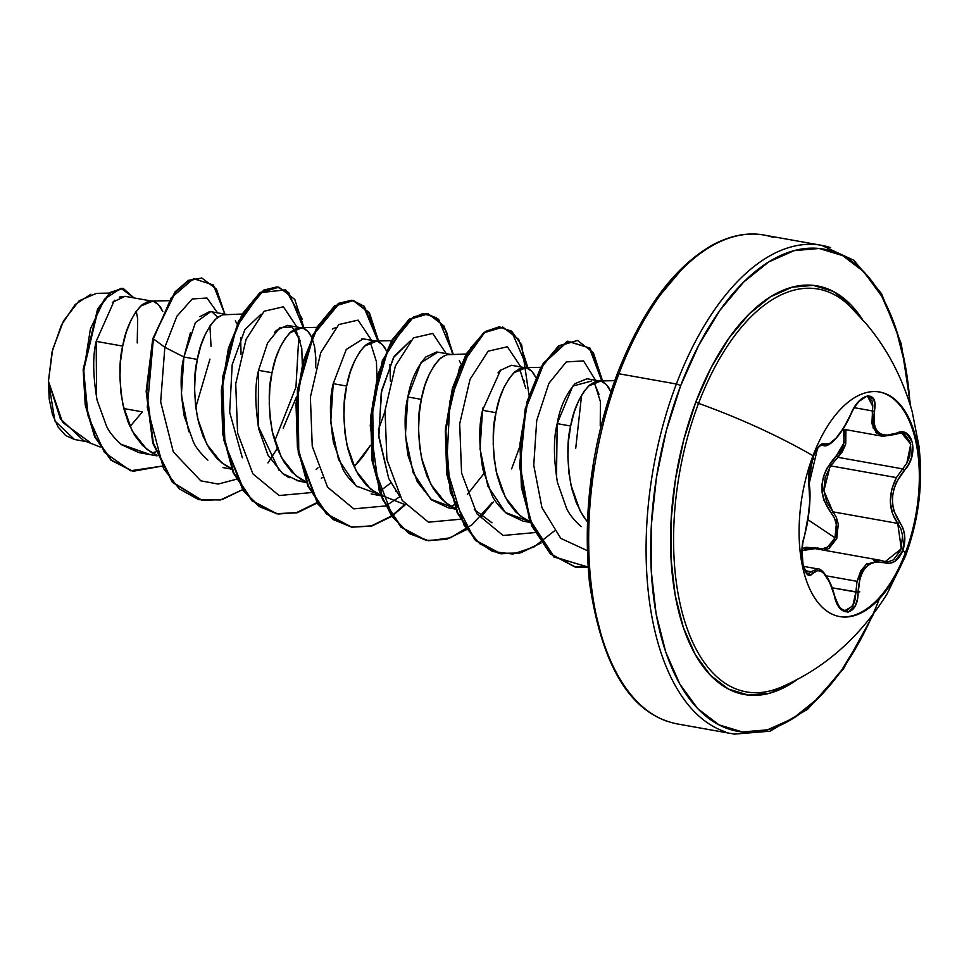 <?xml version="1.0" encoding="UTF-8"?>
<svg xmlns="http://www.w3.org/2000/svg" width="969" height="969" viewBox="0 0 969 969"><rect width="100%" height="100%" fill="white"/><g stroke="black" fill="none" stroke-linecap="round" stroke-linejoin="round"><path stroke-width="1.45" d="M879.246 391.948A114.039 58.092 -79.9 0 1 905.421 552.693L906.342 552.851A114.039 58.092 -79.9 0 1 835.52 615.521A114.039 58.092 -79.9 0 1 813.003 455.733A233.359 69.744 -159.2 0 0 698.552 403.37A233.359 69.744 20.8 0 1 813.003 455.733A114.039 58.092 -79.9 0 1 898.311 402.559A114.039 58.092 -79.9 0 1 906.342 552.851A233.359 69.744 20.8 0 1 905.337 556.424A233.359 69.744 -159.2 0 0 906.342 552.851A114.039 58.092 -79.9 0 1 821.022 606.037A114.039 58.092 -79.9 0 1 813.003 455.733A114.039 58.092 -79.9 0 1 883.825 393.075A114.039 58.092 -79.9 0 1 906.342 552.851L905.421 552.693A114.039 58.092 100.1 0 0 882.904 392.917M811.101 571.734L817.557 568.864L811.101 571.734L805.069 570.656L811.101 571.734A1.672 1.453 39.6 0 1 812.773 573.2C820.573 566.429 827.756 573.902 834.321 595.62C838.754 619.143 858.534 616.284 858.062 592.132C859.539 569.288 868.272 559.476 884.261 562.71C892.158 564.903 898.324 560.906 902.757 550.743L905.421 552.693L902.757 550.743L904.646 535.409L902.926 528.166L893.793 510.76L892.522 503.892L892.51 496.6L893.83 489.284L896.361 482.308L908.68 464.272L911.72 457.041L912.519 442.482L906.354 433.313L901.412 432.15L885.751 435.42L881.402 434.318L877.866 431.811L875.346 428.019L873.953 423.15L874.898 404.558L873.808 399.458L867.57 395.703L858.558 401.711L854.246 407.622L843.805 427.62L836.211 438L829.428 443.79L821.942 443.911L818.938 446.224L812.846 457.186C809.091 468.063 807.831 477.16 809.054 484.464A1.672 1.369 -11.4 0 0 809.115 483.785A1.672 1.369 168.6 0 1 809.054 484.464C810.908 499.762 809.345 517.034 804.391 536.281A1.672 1.042 17.3 0 1 804.379 536.705A1.672 1.042 -162.7 0 0 804.391 536.281C797.996 553.251 804.973 584.004 812.773 573.2A1.672 1.453 -140.4 0 0 811.101 571.734L809.018 573.345L806.814 573.079M813.778 459.161L812.846 457.186L809.067 472.194L808.582 479.061L809.769 501.676L807.371 523.49L802.829 542.906L802.005 550.537L803.083 565.424L807.395 574.254L810.12 575.017L818.018 570.329L820.925 571.177L823.977 573.6L829.827 582.623L834.236 595.281M901.545 433.337L904.719 434.354L910.533 442.93L909.721 456.496L906.827 463.206L902.648 468.875L837.87 457.32L830.639 465.859L896.398 477.596L830.639 465.859L825.225 477.511L823.832 490.205L826.727 502.148L832.952 511.838A1.672 0.872 -41.8 0 0 831.184 513.025L834.466 518.149L836.308 524.447L834.987 537.819L808.037 519.759L834.987 537.819L827.756 547.025L822.899 548.636L806.002 547.255L802.211 548.527L817.897 548.042A1.672 1.09 -71.2 0 0 818.078 549.169A1.672 1.09 108.8 0 1 817.897 548.042C825.334 550.065 831.027 546.649 834.987 537.819C837.991 528.262 836.719 519.99 831.184 513.025A1.672 0.872 138.2 0 1 832.952 511.838L897.73 523.393L900.916 528.904L902.587 535.675L900.867 549.992L893.394 559.9L888.464 561.693L884.794 561.511M815.099 548.636L809.2 548.393L802.078 550.622L815.099 548.636L880.312 560.276L865.717 564.564L857.044 581.327L860.799 570.862L867.013 563.498M826.303 575.84L857.032 581.327L826.303 575.84M873.808 560.361L877.817 560.009M845.913 429.691L845.743 444.008L837.87 457.32L836.344 455.757L844.011 442.881L843.708 429.303L844.532 431.847L843.527 444.444L840.559 450.609L826.666 468.621L823.577 476.263L822.003 484.379L822.1 492.494L823.807 500.186L831.184 513.025C817.533 493.936 819.253 474.846 836.344 455.757L837.87 457.32L830.639 465.859M850.019 306.374A204.592 104.216 100.1 0 0 698.552 403.37A204.592 104.216 100.1 0 0 683.508 617.217A204.592 104.216 100.1 0 0 780.408 687.445M849.328 305.683A204.592 104.216 100.1 0 0 698.552 403.37A3.355 1.005 20.8 0 1 695.875 401.856A207.523 105.718 -79.9 0 1 862.398 319.382L851.133 305.09L833.207 291.403L813.282 285.37L792.097 287.199L770.476 296.829L749.255 313.895L729.245 337.733L711.222 367.433L695.875 401.856L683.787 439.672L675.429 479.437L671.117 519.602L671.02 558.653L675.151 595.063L683.327 627.452L695.257 654.572L710.483 675.357L728.397 689.044L748.334 695.088L769.519 693.259L791.14 683.617L798.286 678.748A207.523 105.718 -79.9 0 1 685.071 632.357A207.523 105.718 -79.9 0 1 695.875 401.856A3.355 1.005 -159.2 0 0 698.552 403.37A204.592 104.216 100.1 0 0 681.086 608.048A204.592 104.216 100.1 0 0 768.066 691.394M879.416 598.709A244.903 124.747 -79.9 0 1 696.856 707.685A244.903 124.747 -79.9 0 1 680.577 385.953A3.355 1.005 -159.2 0 0 676.362 384.015A248.246 126.454 100.1 0 0 725.381 731.837A248.246 126.454 -79.9 0 1 676.362 384.015L618.949 373.768A3.355 1.005 -159.2 0 0 617.192 373.998A3.355 1.005 20.8 0 1 618.949 373.768A248.246 126.454 100.1 0 0 667.968 721.59A248.246 126.454 -79.9 0 1 618.949 373.768L676.362 384.015A248.246 126.454 -79.9 0 1 808.328 244.345M599.484 381.023C602.246 380.781 605.298 382.9 608.629 387.382L610.87 391.827L606.497 384.608L601.531 381.386L595.911 381.423L590.012 384.717L584.174 391.137L578.784 400.439L574.169 412.237L570.644 426.021C573.273 410.323 579.232 396.987 588.534 386.037L600.477 381.144L587.02 378.746L575.065 383.639C565.787 394.553 559.828 407.876 557.187 423.623L570.644 426.021L568.476 441.21L567.87 457.162L568.948 473.211L571.783 488.655L576.361 502.85L582.587 515.205L587.396 521.916L580.068 510.82L570.911 484.888C566.974 460.154 566.889 440.532 570.644 426.021L557.187 423.623C553.444 438.23 553.517 457.816 557.429 482.392L566.562 508.325C568.936 513.788 573.781 519.905 581.085 526.664M142.395 411.861L123.79 408.543L142.395 411.861L129.991 426.59L142.395 411.861M114.475 300.233L96.173 341.367L122.7 346.103L120.531 361.292L119.914 377.244L121.004 393.293L123.838 408.736L128.417 422.932L134.643 435.275L142.346 445.255L151.309 452.438L156.772 455.127L146.694 449.216L132.123 430.902L122.966 404.969C119.03 380.236 118.933 360.613 122.7 346.103L96.173 341.367C92.6 355.998 92.915 375.645 97.118 400.318L106.59 426.299C109.085 431.835 114.063 437.976 121.537 444.723L138.991 452.632L157.051 455.854M190.457 332.561L183.904 357.016L197.349 359.414L195.181 374.615L194.575 390.568L195.653 406.617L198.5 422.06L203.066 436.256L209.292 448.599L217.008 458.579L225.971 465.762L231.385 468.427L221.344 462.54L206.772 444.226L197.615 418.293C193.679 393.559 193.594 373.937 197.349 359.414L183.904 357.016C180.137 371.66 180.234 391.294 184.171 415.919L193.328 441.828C195.665 447.23 200.522 453.335 207.887 460.13M223.003 467.579L231.712 469.178M279.048 470.34L258.202 426.142L258.553 370.34L272.01 372.738L269.842 387.927L269.237 403.891L270.315 419.928L273.149 435.384L277.728 449.58L283.953 461.922L291.669 471.891L300.632 479.074L306.083 481.763L296.005 475.852L281.434 457.55L272.277 431.617C268.34 406.883 268.256 387.249 272.01 372.738L258.553 370.34C254.799 384.911 254.895 404.521 258.82 429.182L267.965 455.115L282.548 473.453L299.13 481.193L306.374 482.489M322.217 477.729L321.32 478.129M370.509 445.268L354.085 466.816L362.818 456.774L370.509 445.268M380.623 495.038L370.667 489.175L356.095 470.861L346.938 444.928C343.002 420.195 342.905 400.572 346.672 386.062L333.215 383.663C329.448 398.283 329.545 417.918 333.481 442.542L342.651 468.499C344.952 473.841 349.821 479.946 357.234 486.789M371.151 493.936L381.023 495.813M395.958 491.453L396.878 491.041M455.285 508.362L445.328 502.499L430.757 484.185L421.6 458.252C417.651 433.518 417.566 413.896 421.333 399.373L407.876 396.975C404.121 411.583 404.206 431.217 408.143 455.854L417.288 481.775L431.847 500.089L448.441 507.841L455.684 509.137M483.046 407.779L482.526 410.299L495.983 412.697L493.815 427.886L493.209 443.85L494.287 459.887L497.121 475.343L501.7 489.539L507.926 501.881L515.641 511.85L524.604 519.033L530.055 521.722L519.978 515.811L505.406 497.509L496.249 471.576C492.313 446.842 492.228 427.22 495.983 412.697L482.526 410.299C478.771 424.894 478.856 444.517 482.792 469.141L491.937 495.074C494.311 500.525 499.168 506.642 506.508 513.4L523.103 521.165L530.346 522.448M137.223 342.965L137.671 318.874L136.266 311.158M151.527 301.105C154.301 300.862 157.353 302.982 160.684 307.464L162.768 311.533L158.541 304.69L153.574 301.468L147.966 301.504L142.068 304.799L136.229 311.219L130.839 320.521L126.224 332.319L122.7 346.103C125.316 330.405 131.287 317.069 140.59 306.107L152.533 301.226L124.965 296.308L112.319 302.389M227.194 314.537L209.825 311.497L199.856 316.669M242.202 314.041L222.628 314.828L216.717 318.111L210.891 324.542L205.489 333.845L200.874 345.63L197.349 359.414C199.977 343.716 205.937 330.393 215.239 319.431L220.775 315.519M235.334 320.787L237.102 324.094M240.627 337.818L241.051 354.412M283.202 428.165L296.587 396.696M302.292 364.55L301.783 348.38L296.55 331.713L294.661 329.206M315.288 351.129L315.712 367.736L315.833 358.167L314.586 346.708L311.848 337.624L307.863 331.325L302.897 328.116L297.289 328.14L291.378 331.434L285.552 337.866L280.15 347.168L275.535 358.954L272.01 372.738C274.639 357.04 280.598 343.716 289.901 332.755L301.843 327.861L287.405 325.342L276.444 330.356L274.518 332.379M300.85 327.74C303.612 327.498 306.664 329.617 309.995 334.099L311.752 337.406M376.953 377.886L376.432 361.667L371.188 345.012L369.322 342.529M333.651 381.556L333.215 383.663L346.672 386.062C349.3 370.364 355.26 357.028 364.562 346.078L376.505 341.185L362.043 338.653M375.512 341.064C378.273 340.822 381.326 342.941 384.657 347.423L386.413 350.73L382.513 344.649L377.559 341.427L371.939 341.463L366.04 344.758L360.202 351.178L354.811 360.48L350.197 372.278L346.672 386.062L344.504 401.251L343.886 417.203L344.976 433.252L347.81 448.695L352.389 462.891L358.615 475.246L366.318 485.215L375.294 492.397L380.708 495.062L356.192 485.941L338.52 459.476L330.72 422.254L333.215 383.663L346.296 349.421L363.242 338.811M389.938 364.465L390.362 381.059M384.923 411.655L378.407 429.739L384.935 411.595M451.166 354.497L436.716 351.977L425.766 356.992C416.476 367.893 410.517 381.217 407.876 396.975L421.333 399.373C423.95 383.676 429.921 370.352 439.211 359.39L444.747 355.478M459.306 360.747L461.074 364.053M525.755 388.339L520.523 371.684L518.633 369.165M524.823 367.699C527.596 367.457 530.637 369.577 533.967 374.058L535.724 377.365L531.836 371.284L526.87 368.075L521.261 368.099L515.351 371.393L509.524 377.825L504.122 387.128L499.507 398.913L495.983 412.697C498.611 396.999 504.57 383.676 513.873 372.714L525.828 367.82L511.378 365.301L500.416 370.315L498.005 372.908M600.235 425.912L600.405 401.638L595.16 384.972L593.294 382.489M859.782 591.902L858.074 591.587M773.141 237.369A248.246 126.454 100.1 0 0 618.949 373.768A248.246 126.454 -79.9 0 1 773.141 237.369M96.452 293.365L79.143 300.802L63.53 320.896L52.617 349.591L48.45 381.229L60.393 418.826L83.431 440.423L100.158 447M89.838 442.239L62.561 422.327L48.45 381.229L54.894 420.958L74.504 439.502L86.556 441.658M125.776 296.49L119.357 297.035M96.173 341.367L96.597 397.908M120.919 444.226L150.377 454.667L121.537 444.723M217.48 312.805L206.991 298.016L192.286 298.949L176.939 316.197L164.839 347.265L153.381 338.871L171.271 297.81L193.521 278.672L213.374 284.983L224.832 314.126L216.438 289.089L201.976 278.127L188.931 280.55L175.51 292.117L152.763 338.762L174.892 292.008L188.313 280.441L201.661 278.079L188.567 280.307L175.062 291.814L152.763 338.762L146.149 391.331L152.727 442.978L172.3 482.235L202.036 500.44L172.482 482.441L152.787 443.208L146.149 391.452L152.763 338.762L153.381 338.871L147.288 407.38L163.519 468.499L179.277 488.885L198.742 499.689L220.387 499.956L242.48 489.708L222.289 499.471L202.351 500.501L172.93 482.344L153.344 443.099L146.767 391.44L153.381 338.871L164.839 347.265L160.66 401.856L173.294 451.881L200.813 480.83L218.122 484.064L236.279 479.292L218.122 484.064L200.813 480.83L173.294 451.881L160.66 401.856L164.839 347.265L176.939 316.197L192.286 298.949L206.991 298.016L217.48 312.805M161.714 466.162L130.512 470.764L104.41 452.341L88.106 416.064L83.734 371.248L90.396 328.951L104.555 299.13L120.943 288.265L134.025 297.919L123.22 288.435L110.66 292.711L98.172 309.305L83.782 369.758L85.853 405.066L95.241 436.849L111.483 460.178L132.995 471.297L161.714 466.162M132.68 471.237L110.866 460.069L94.623 436.728L85.224 404.957L83.164 369.649L97.542 309.196L110.03 292.59L122.603 288.326L110.309 292.372L97.736 308.832L83.177 369.419L85.211 404.897L94.659 436.825L111.023 460.214L132.68 471.237M209.934 325.923L211.036 346.369M209.946 359.136L195.762 407.392M466.174 354L446.6 354.787L440.689 358.07L434.863 364.501L429.461 373.804L424.846 385.601L421.333 399.373L419.165 414.575L418.547 430.527L419.625 446.576L422.472 462.019L427.05 476.215L433.264 488.558L440.98 498.538L449.943 505.721L455.369 508.386L430.854 499.253L413.182 472.799L405.381 435.565L407.876 396.975L420.921 362.794L437.818 352.122M581.606 395.11L575.731 448.235M492.022 522.8L474.265 509.549M467.349 494.469L483.858 473.659L467.337 494.456M454.086 504.849L451.239 506.46L454.086 504.861M399.603 496.213L388.714 478.456L378.831 437.152L381.229 392.845L393.462 357.573L410.371 340.834L394.189 356.313L381.738 390.265L378.673 435.045L388.714 478.456L399.603 496.213M390.834 482.889L379.424 491.537M332.343 329.036L335.722 327.51M318.026 467.821L316.173 469.565L318.026 467.821M242.335 457.78L229.653 412.2L232.197 364.683L244.915 329.605L261.061 314.186M587.25 550.61L560.785 538.376L541.962 507.671L533.749 465.265L536.717 420.51L548.902 383.336L566.247 361.921L583.532 360.904L595.535 380.26L583.532 360.904L566.247 361.921L548.902 383.336L536.717 420.51L533.749 465.265L541.962 507.671L560.785 538.376L587.25 550.61M534.912 532.575L503.093 535.494L476.845 513.764L461.559 472.945L459.694 423.792L470.05 379.291L488.146 351.178L507.381 346.769L520.874 366.936L507.381 346.769L488.146 351.178L470.05 379.291L459.694 423.792L461.559 472.945L476.845 513.764L503.093 535.494L534.912 532.575M460.251 519.251L428.443 522.182L402.183 500.44L386.91 459.633L385.032 410.468L395.388 365.967L413.484 337.854L432.719 333.445L446.212 353.624L432.719 333.445L413.484 337.854L395.388 365.967L385.032 410.468L386.91 459.633L402.183 500.44L428.443 522.182L460.251 519.251M399.555 496.891L386.05 505.721L399.555 496.891M385.589 505.939L353.782 508.858L327.534 487.128L312.248 446.309L310.383 397.145L320.739 352.643L338.823 324.542L358.07 320.121L371.563 340.301L358.07 320.121L338.823 324.542L320.739 352.643L310.383 397.145L312.248 446.309L327.534 487.128L353.782 508.858L385.589 505.939M310.94 492.615L279.12 495.534L252.873 473.805L237.587 432.986L235.721 383.833L246.078 339.332L264.174 311.219L283.408 306.81L296.902 326.977L283.408 306.81L264.174 311.219L246.078 339.332L235.721 383.833L237.587 432.986L252.873 473.805L279.12 495.534L310.94 492.615M302.316 318.995L285.685 289.852L260.625 292.614L236.569 326.807L222.64 382.573L224.965 443.645L244.794 492.167L260.225 507.029L278.188 514.006L297.568 512.625L317.142 503.02L296.962 512.795L277.025 513.824L252.412 500.803L233.82 472.884L223.379 434.209L221.949 390.531L229.059 348.38L242.892 314.029L260.661 292.59L278.927 287.212L294.746 299.409L303.903 327.631M378.685 341.851L364.308 306.313L352.607 300.378L339.441 303.273L314.004 334.075L298.077 389.441L298.779 452.366L318.014 503.492L333.554 519.445L351.856 527.172L371.708 526.094L391.803 516.344L371.611 526.119L351.674 527.136L327.062 514.103L308.469 486.196L298.028 447.508L296.611 403.831L303.721 361.667L317.566 327.328L335.335 305.901L353.6 300.535L369.407 312.733L378.552 340.955M392.166 516.077L405.272 504.788L392.166 516.077M453.213 354.279L438.618 319.298L426.893 313.665L413.727 316.802L388.399 347.919L372.653 403.334L373.513 466.101L392.796 516.998L408.337 532.853L426.602 540.508L446.406 539.394L466.452 529.668L446.261 539.442L426.324 540.46L401.723 527.427L383.13 499.507L372.69 460.832L371.272 417.167L378.37 375.015L392.215 340.664L409.972 319.237L428.237 313.847L444.056 326.044L453.213 354.279M481.411 516.574L493.318 501.954L481.411 516.574M511.62 468.911L519.772 446.697M528.989 395.073L521.673 344.916L511.571 331.156L498.684 326.916L484.512 332.646L470.655 347.871L450.004 400.827L446.539 467.579L464.006 525.004L479.728 543.706L498.781 553.323L519.759 553.057L541.114 542.979L520.934 552.754L501.009 553.784L476.385 540.75L457.792 512.843L447.351 474.168L445.922 430.478L453.032 388.315L466.876 353.976L484.645 332.549L502.911 327.171L518.718 339.38L527.875 367.59M602.657 381.81L590.06 348.15L568.04 341.233L544.021 363.181L525.925 408.482L520.159 465.532L529.837 519.602L554.05 556.751L588.074 567.18L575.647 567.095L551.034 554.074L532.453 526.155L522.012 487.48L520.583 443.802L527.693 401.651L541.538 367.299L559.295 345.872L577.56 340.482L593.379 352.692L602.536 380.914M278.612 287.163L260.031 292.481L242.274 313.92L228.43 348.271L221.332 390.422L222.749 434.1L233.202 472.775L251.795 500.682L276.407 513.715L296.526 512.625L316.887 502.657L296.817 512.553L276.964 513.8L258.638 506.266L243.037 490.496L223.621 439.635L222.688 376.796L238.422 321.26L263.774 290.058L276.952 286.909L288.714 292.577L303.297 327.643M391.549 515.968L371.478 525.864L351.614 527.124L333.3 519.59L317.699 503.807L298.282 452.959L297.35 390.107L313.084 334.584L338.435 303.37L351.614 300.233L363.363 305.889L377.946 340.967L368.814 312.66L352.982 300.426L334.705 305.792L316.948 327.219L303.103 361.558L295.993 403.71L297.41 447.399L307.851 486.075L326.444 513.994L351.674 527.136M427.923 313.799L409.354 319.128L391.597 340.555L377.753 374.906L370.642 417.058L372.072 460.723L382.513 499.398L401.093 527.318L426.009 540.399M502.596 327.122L484.015 332.44L466.259 353.867L452.414 388.206L445.304 430.369L446.733 474.059L457.174 512.734L475.767 540.641L500.694 553.723M577.56 340.482L558.677 345.763L540.908 367.19L527.063 401.541L519.965 443.693L521.383 487.371L531.836 526.046L550.416 553.965L575.029 566.986L588.062 566.986L553.88 557.005L529.449 520.123L519.554 466.101L525.174 408.906L543.209 363.363L567.253 341.185L589.346 347.932L602.015 381.556M554.268 531.012L533.967 546.976L512.952 554.05L492.736 551.555L474.762 539.672L450.306 492.337L445.498 427.729L459.597 367.408L485.408 331.459L499.265 326.783L511.741 331.701L527.269 367.614M491.961 502.863L472.121 524.689L450.5 537.759L428.782 540.787L408.688 533.398L391.742 516.259L379.206 490.908L370.231 425.439L382.355 360.625L408.421 319.831L422.92 313.52L436.135 317.614L446.479 331.664L452.608 354.291M404.957 504.377L391.912 515.714M277.279 448.429L267.977 462.916M188.761 431.689L181.36 394.928L183.904 357.016L164.839 347.265L183.904 357.016L195.411 322.592L210.782 311.618M274.712 441.028L295.945 387.212L298.84 336.291M556.497 477.572L557.187 423.623L572.788 386.074L591.732 380.987M594.772 384.378L599.06 394.468M529.946 521.685L505.455 512.528L487.819 486.063L480.03 448.853L482.526 410.299L500.585 370.146M305.974 481.714L296.332 480.576M289.137 477.765L283.445 474.156M258.553 370.34L267.626 342.881L280.065 327.474L292.238 327.062L300.378 341.003M680.48 270.884L656.873 299.021M617.192 373.998A3.355 1.005 20.8 0 0 617.483 374.688L603.227 419.311M593.355 466.234L588.268 513.643L588.159 559.719L593.028 602.694L602.682 640.909M90.844 294.237L75.17 304.532L61.483 324.869L52.035 351.965L48.45 381.229L49.189 398.925L52.471 414.538L58.079 427.002L65.613 435.493L74.552 439.514M217.759 317.311L212.078 311.982M151.806 452.729L155.585 451.954M830.554 247.604A248.246 126.454 100.1 0 0 676.362 384.015A3.355 1.005 20.8 0 1 680.577 385.953A244.903 124.747 -79.9 0 1 817.703 248.343A244.903 124.747 -79.9 0 1 910.048 404.315L905.494 366.512L895.841 328.285L881.754 296.296L863.803 271.756L842.655 255.61L819.12 248.476L794.132 250.644L768.623 262.005L743.574 282.149L719.967 310.274L698.697 345.327L680.577 385.953L666.309 430.575L656.449 477.487L651.362 524.895L651.253 570.971L656.122 613.946L665.776 652.161L679.863 684.162L697.813 708.702L718.962 724.848L742.496 731.97L767.484 729.814L792.993 718.453L818.042 698.31L841.649 670.173L862.919 635.131L872.366 615.533M836.441 517.507L836.719 538.655L823.844 550.198L829.064 548.442L836.768 538.522L838.282 524.132L836.38 517.361L832.952 511.838L897.73 523.393L892.534 513.776L890.341 501.99L891.686 489.418L896.398 477.596C887.979 494.844 888.416 510.106 897.73 523.393L901.303 548.757L885.278 561.608L883.728 561.221M829.9 467.01L823.88 490.859L832.952 511.838M872.221 410.892L854.367 407.707L872.221 410.892A1.672 0.751 10.5 0 0 874.389 411.05A1.672 0.751 -169.5 0 1 872.221 410.892L873.142 428.056L883.001 436.304L876.073 432.671L871.906 423.598L872.79 405.502L872.173 401.069L867.715 396.66L872.778 406.362M822.511 445.134L823.929 445.679L822.511 445.134A1.672 1.587 -57.8 0 0 824.425 444.032A1.672 1.587 122.2 0 1 822.511 445.134L820.113 445.498C819.617 449.132 813.197 441.537 809.127 483.797C807.698 481.242 809.781 466.792 810.229 466.125L813.015 456.956L817.582 448.199L809.127 483.797C810.302 489.599 810.314 498.538 809.163 510.627L804.391 536.693C801.823 544.76 801.387 554.147 803.083 564.842C805.639 572.219 807.201 575.077 807.771 573.43L807.698 573.418M857.032 581.327L855.893 592.047L858.062 592.132L832.226 587.82L855.893 592.047L855.288 598.987L853.386 604.85L846.785 610.749L844.653 610.676M817.557 568.864C820.997 567.858 830.033 577.512 834.479 595.402L836.659 602.621L839.941 608.12L848.045 612.214L855.191 605.891L857.311 599.605L859.963 578.227L862.325 572.34L865.62 567.519L869.69 564.055L874.329 562.081L884.261 562.71A1.672 1.199 -70.2 0 0 883.607 561.16A1.672 1.199 109.8 0 1 884.261 562.71L889.59 563.328L894.799 561.39L902.757 550.743C906.306 539.83 905.264 530.334 899.607 522.255C888.791 505.346 890.354 488.061 904.283 470.389A1.672 0.642 -137.2 0 0 902.648 468.875L837.87 457.32L842.303 451.736L845.416 445.05L845.901 429.691M896.398 477.596L902.648 468.875A1.672 0.642 42.8 0 1 904.283 470.389C919.751 455.067 912.81 424.277 895.913 433.446C879.186 438.594 872.015 431.132 874.389 411.05C879.016 389.15 859.249 392.057 850.637 414.575L850.637 414.575C840.22 435.868 831.475 445.679 824.425 444.032C820.961 442.615 817.097 447 812.846 457.186L812.628 456.726M855.893 592.047L852.732 606.073L844.75 610.7M885.097 561.572L883.595 561.16A1.672 1.199 -70.2 0 0 883.425 561.112A1.672 1.199 109.8 0 1 883.607 561.16L880.312 560.276M899.607 522.255A1.672 0.969 141.5 0 1 897.73 523.393A1.672 0.969 -38.5 0 0 899.607 522.255M895.913 433.446A1.672 1.054 66.3 0 1 895.417 434.415A1.672 1.054 66.3 0 1 895.404 434.415A1.672 1.054 -113.7 0 0 895.913 433.446M894.847 434.427A1.672 1.054 -113.7 0 0 895.417 434.415C899.571 433.167 901.764 432.828 901.969 433.409L910.763 444.165L906.778 463.291M905.421 552.693A114.039 58.092 -79.9 0 1 839.178 616.478A114.039 58.092 100.1 0 0 905.421 552.693M781.608 686.924L781.62 686.924C824.207 668.574 859.285 637.711 886.841 594.348L905.349 556.388C918.818 520.05 923.336 483.192 918.903 445.801L912.108 411.328C902.357 377.438 886.877 348.053 865.668 323.186L849.583 305.938M910.751 406.58L901.267 343.886L881.596 293.716L853.895 260.298L821.567 245.327L764.153 235.092C748.431 232.148 731.752 235.152 714.105 244.115C675.018 265.663 642.726 308.966 617.192 374.01C591.889 442.579 582.635 511.959 589.443 582.127C601.906 667.193 631.073 714.432 676.956 723.867L734.369 734.114L770.028 731.195L807.661 709.26L843.442 668.901L873.808 613.643M109.449 293.086L96.44 293.365M123.22 288.435L122.603 288.326M132.995 471.297L132.365 471.188M201.976 278.127L201.358 278.018M150.679 301.08L168.703 300.693M299.99 327.716L316.863 327.352M374.652 341.04L391.524 340.676M381.423 495.353L405.199 504.692M523.963 367.675L540.835 367.324M598.624 380.999L614.734 380.66M201.722 500.379L202.351 500.501M278.309 287.103L278.927 287.212M276.407 513.715L277.025 513.824M352.982 300.426L353.6 300.535M427.62 313.738L428.237 313.847M425.706 540.351L426.324 540.46M502.293 327.062L502.911 327.171M500.379 553.674L501.009 553.784M575.029 566.986L575.647 567.095M524.326 380.865L524.483 381.507M823.929 445.679C825.431 446.467 828.18 445.352 832.177 442.312C839.202 435.832 845.404 426.59 850.782 414.587C858.122 397.69 868.163 395.352 867.921 396.696L867.836 396.684M820.743 445.11L823.868 445.667M803.446 566.356L817.497 568.851M842.994 429.17L882.904 436.292M844.847 610.712C841.831 611.657 838.367 606.558 834.479 595.402M883.001 436.304L895.404 434.415"/></g></svg>
